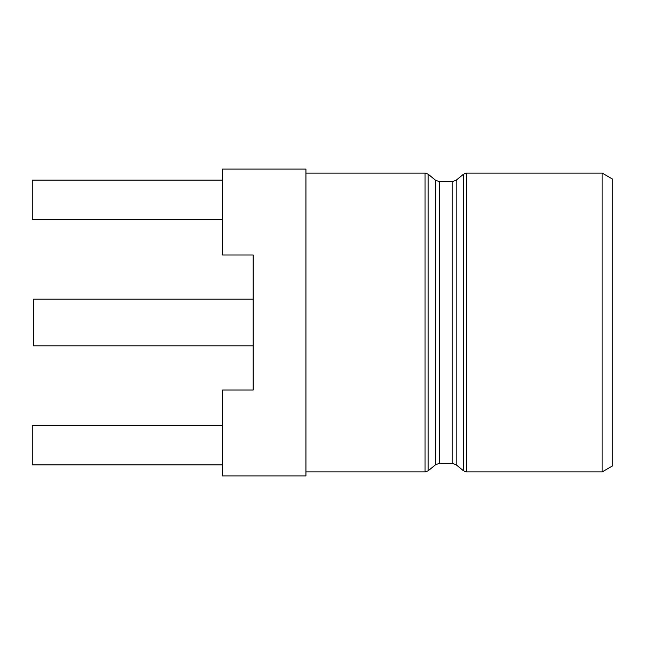 <?xml version="1.0" encoding="UTF-8"?>
<svg xmlns="http://www.w3.org/2000/svg" width="645" height="645" viewBox="0 0 645 645"><rect width="100%" height="100%" fill="white"/><g stroke="black" fill="none" stroke-linecap="round" stroke-linejoin="round"><path stroke-width="0.97" d="M253.162 255.001L253.162 389.999L222.477 389.999L222.477 475.905L305.932 475.905L305.932 169.095L222.477 169.095L222.477 255.001L253.162 255.001M222.477 464.868L32.25 464.868L32.25 425.587L222.477 425.587M222.477 180.132L32.25 180.132L32.25 219.413L222.477 219.413M602.124 322.5L602.124 471.922L466.625 471.922L466.625 173.078L602.124 173.078L602.124 322.5M602.124 471.922L612.75 465.787L612.75 179.213L602.124 173.078M253.162 299.183L33.476 299.183L33.476 345.817L253.162 345.817M456.128 464.731L463.505 470.802L463.505 174.198L456.128 180.269L456.128 464.731L452.234 463.328L439.455 463.328L435.552 464.731L435.552 180.269L428.175 174.198L428.175 470.802L425.055 471.922L425.055 173.078L305.932 173.078M439.455 463.328L439.455 181.672L435.552 180.269M452.234 463.328L452.234 181.672L439.455 181.672M428.175 174.198L425.055 173.078M305.932 471.922L425.055 471.922M435.552 464.731L428.175 470.802M463.505 470.802L466.625 471.922M463.505 174.198L466.625 173.078M456.128 180.269L452.234 181.672"/></g></svg>
